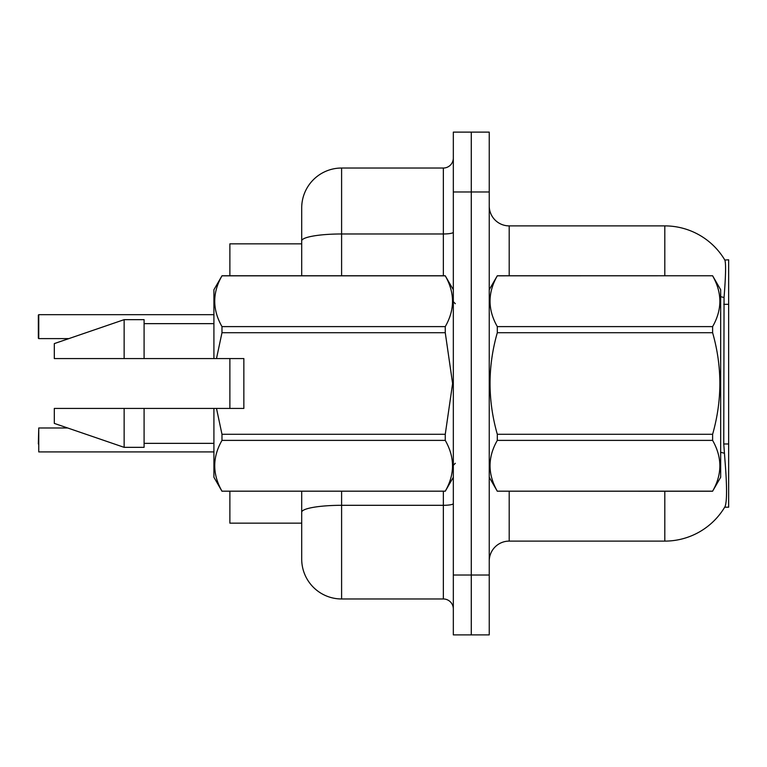 <?xml version="1.0" encoding="UTF-8"?>
<svg xmlns="http://www.w3.org/2000/svg" width="767" height="767" viewBox="0 0 767 767"><rect width="100%" height="100%" fill="white"/><g stroke="black" fill="none" stroke-linecap="round" stroke-linejoin="round"><path stroke-width="1.15" d="M724.69 507.198L725.045 506.603A69.826 69.826 0 0 1 664.807 541.109A69.826 69.826 0 0 0 724.69 507.198L728.65 507.198L728.65 259.802L724.844 260.051A69.826 69.826 0 0 0 664.807 225.891A69.826 69.826 0 0 1 724.69 259.802A69.826 69.826 0 0 0 664.807 225.891L509.192 225.891A19.952 19.952 0 0 1 489.241 205.94A19.952 19.952 0 0 0 509.192 225.891L509.192 275.765M229.879 523.152L301.699 523.152L229.879 523.152L229.879 491.235M301.699 240.905L301.699 207.934A39.903 39.903 0 0 1 341.603 168.031L341.603 233.973A39.903 6.932 180 0 0 301.699 240.905L301.699 275.765L301.699 229.879L301.699 243.848L229.879 243.848L229.879 275.765M229.879 408.437L229.879 358.563M489.241 561.061A19.952 19.952 0 0 1 509.192 541.109L664.807 541.109L664.807 491.235M725.045 506.603C727.049 501.397 727.049 486.297 725.045 461.312L723.76 443.978L724.048 297.538C725.774 275.842 726.042 263.349 724.844 260.051A69.826 69.826 0 0 0 664.807 225.891L664.807 275.765M471.283 575.029L471.283 634.884L489.241 634.884L489.241 575.029L471.283 575.029L471.283 634.884L453.326 634.884L453.326 575.029L471.283 575.029L471.283 191.971L471.283 575.029M453.326 575.029L453.326 132.116L471.283 132.116L471.283 191.971L471.283 132.116L489.241 132.116L489.241 575.029M341.603 491.235L341.603 598.969A39.903 39.903 0 0 1 301.699 559.066L301.699 491.235M341.603 598.969L443.355 598.969L443.355 491.235M341.603 168.031L443.355 168.031A9.971 9.971 0 0 0 453.326 158.06M453.326 608.94A9.971 9.971 0 0 0 443.355 598.969M213.916 451.916L38.753 451.916L38.753 427.986L38.35 443.949M38.35 322.658L38.753 314.681L213.916 314.681L38.753 314.681L38.753 338.611L38.35 330.635M489.241 289.734L497.304 275.765L712.61 275.765L720.673 289.734L720.673 477.266L712.61 491.177C722.265 474.322 722.265 457.391 712.61 440.392L497.304 440.392C487.639 457.257 487.639 474.179 497.304 491.177L712.61 491.235M712.61 275.765L497.304 275.823C487.639 292.678 487.639 309.609 497.304 326.608L497.304 332.715C487.639 366.492 487.639 400.345 497.304 434.285L497.304 440.392M497.304 326.608L712.61 326.608C722.265 309.743 722.265 292.821 712.61 275.823M712.61 326.608L712.61 332.715L497.304 332.715M497.304 434.285L712.61 434.285C722.265 400.345 722.265 366.492 712.61 332.715M712.61 434.285L712.61 440.392M489.241 477.266L497.304 491.235M497.304 491.177L712.61 491.177M216.495 358.563L243.848 358.563L243.848 408.437L216.495 408.437L221.979 434.285L445.263 434.285L452.607 383.5L445.263 332.715L221.979 332.715L216.495 358.563L213.916 358.563L213.916 289.734L221.979 275.823C212.325 292.678 212.325 309.609 221.979 326.608L445.263 326.608C454.927 309.743 454.927 292.821 445.263 275.823L221.979 275.823M445.263 434.285L445.263 440.392L221.979 440.392C212.325 457.257 212.325 474.179 221.979 491.177L445.263 491.177C454.927 474.322 454.927 457.391 445.263 440.392M216.495 408.437L213.916 408.437L213.916 477.266L221.979 491.235M221.979 434.285L221.979 440.392M213.916 408.437L144.091 408.437L144.091 447.343L124.139 447.343L124.139 408.437L54.313 408.437L54.313 423.403L124.139 447.343M144.091 408.437L124.139 408.437M54.313 408.437L80.698 408.437M453.326 289.734L445.263 275.823M445.263 326.608L445.263 332.715M221.979 491.177L445.263 491.177M221.979 326.608L221.979 332.715M124.139 319.657L124.139 358.563L54.313 358.563L54.313 343.597L124.139 319.657L144.091 319.657L144.091 358.563L213.916 358.563M124.139 358.563L144.091 358.563M38.35 338.209L38.35 315.084M728.65 304.317L723.76 304.317M728.65 443.978L723.76 443.978M509.192 491.235L509.192 541.109M724.048 297.538A69.826 12.128 180 0 0 720.673 296.685M724.259 453.22A69.826 12.128 180 0 0 720.673 452.3M489.241 191.971L453.326 191.971M489.634 289.054A19.952 3.461 0 0 1 489.241 288.373M453.326 503.574A9.971 1.735 0 0 1 443.355 505.309L341.603 505.309A39.903 6.932 180 0 0 301.699 512.241M341.603 275.765L341.603 233.973L443.355 233.973L443.355 168.031M443.355 275.765L443.355 233.973A9.971 1.735 0 0 0 453.326 232.248M455.32 303.694L453.326 301.699M453.326 477.266L445.263 491.235M144.091 443.355L213.916 443.355M221.979 275.765L445.263 275.765M144.091 323.645L213.916 323.645M455.32 463.306L453.326 465.301M38.753 427.986L67.697 427.986M38.753 338.611L68.857 338.611"/></g></svg>
